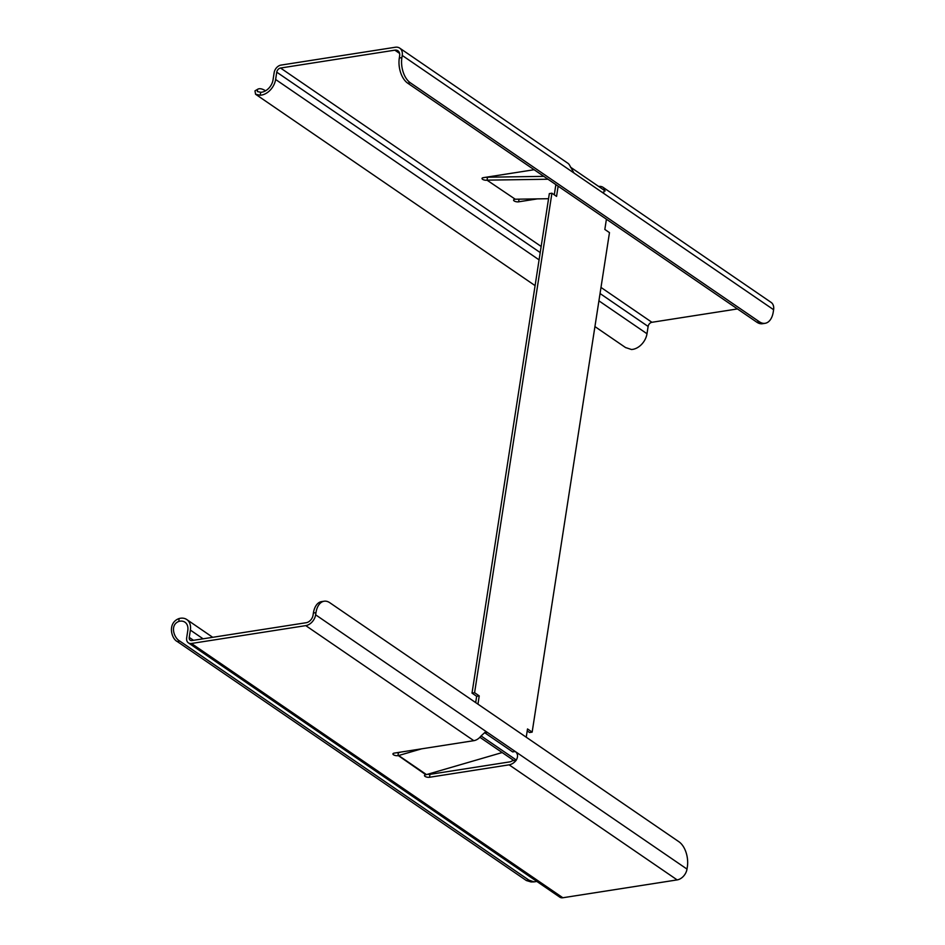 <?xml version="1.0" encoding="UTF-8"?>
<svg xmlns="http://www.w3.org/2000/svg" width="945" height="945" viewBox="0 0 945 945"><rect width="100%" height="100%" fill="white"/><g stroke="black" fill="none" stroke-linecap="round" stroke-linejoin="round"><path stroke-width="1.42" d="M477.957 704.155L479.233 695.898L474.591 692.709L551.915 193.205L556.558 196.383L558.141 186.165M570.473 167.147L605.202 190.925M606.418 219.216L604.835 229.446L609.478 232.624L532.153 732.127L527.511 728.949L526.235 737.206M516.348 760.063L481.064 735.919M475.678 702.596L476.658 696.3L472.016 693.122L549.34 193.607L551.915 193.205M479.233 695.898L476.658 696.3M513.194 760.075L479.895 737.289M532.153 732.127L529.578 732.529L527.204 730.91M554.29 194.824L555.873 184.606M474.591 692.709L472.016 693.122M427.636 774.262A3.213 1.252 -171.2 0 0 429.975 774.345L509.556 761.918A7.229 5.15 124.4 0 0 512.332 760.772L516.277 760.158A10.43 7.442 -55.6 0 1 509.107 764.836L429.526 777.262A3.213 1.252 8.8 0 1 425.085 776.4A3.213 1.252 8.8 0 1 424.494 775.502A3.213 1.252 8.8 0 1 425.817 774.723L398.317 755.598A3.248 2.315 -55.6 0 0 398.636 755.527L421.588 748.842M324.135 601.221L321.56 601.622A19.266 11.21 -98.9 0 0 313.386 613.033L313.043 615.23A7.229 5.15 124.4 0 1 306.227 622.708L191.906 640.556A4.016 2.859 124.4 0 1 190.205 640.214A4.016 2.859 124.4 0 1 189.248 637.403L190.382 630.102A15.096 10.761 -55.6 0 0 186.779 619.542A15.096 10.761 -55.6 0 0 179.066 618.55L178.888 621.408A11.883 8.47 124.4 0 1 184.96 622.2A11.883 8.47 124.4 0 1 187.795 630.504L186.673 637.816A7.229 5.15 -55.6 0 0 188.398 642.872L559.771 897.136A7.229 5.15 124.4 0 0 562.842 897.75L677.152 879.901A10.43 7.442 124.4 0 0 687.003 869.093L687.346 866.908A19.266 11.21 81.1 0 0 678.923 841.747L329.817 602.733A19.266 11.21 81.1 0 0 324.135 601.221A19.266 11.21 81.1 0 0 315.973 612.632L315.63 614.817A10.43 7.442 -55.6 0 1 305.767 625.625L473.823 740.679L394.242 753.106A3.213 1.252 8.8 0 0 392.931 753.886A3.213 1.252 8.8 0 0 393.522 754.783A3.213 1.252 8.8 0 0 397.963 755.657L398.317 755.598M188.398 642.872A7.229 5.15 -55.6 0 0 191.457 643.474L305.767 625.625M502.185 752.551L426.49 774.593A3.248 2.315 124.4 0 1 426.171 774.664M400.786 752.09L398.412 752.728A3.213 1.252 -171.2 0 1 396.628 752.74M516.277 760.158C518.25 756.461 517.895 753.578 515.249 751.499L487.396 732.422L485.47 731.926L480.993 736.001A10.43 7.442 124.4 0 1 473.823 740.679M178.888 621.408C169.557 624.846 173.915 638.052 179.845 641.123L528.94 880.138L534.008 881.874L536.843 881.437M530.96 881.921L526.365 880.539L177.258 641.525C171.293 638.69 167.171 622.885 179.066 618.55M528.94 880.138L526.365 880.539M687.003 869.093L515.249 751.499L512.662 751.901L484.809 732.824L487.396 732.422L315.63 614.817M485.718 177.282A3.213 1.252 -171.2 0 0 487.502 177.282L487.856 177.223A3.248 2.315 -55.6 0 1 488.175 177.199L543.824 176.361M548.549 198.71L515.249 199.218L487.041 180.2A3.213 1.252 8.8 0 1 482.611 179.326A3.213 1.252 8.8 0 1 482.009 178.44A3.213 1.252 8.8 0 1 483.332 177.66L534.138 169.722M260.808 92.279L260.076 95.232L255.563 94.24L254.985 90.85L257.536 89.338L257.371 91.582L260.808 92.279A11.883 8.47 124.4 0 0 273.034 79.888L274.168 72.576A7.229 5.15 -55.6 0 1 280.996 65.099L395.305 47.25A10.43 7.442 -55.6 0 1 399.735 48.136L567.78 163.19A10.43 7.442 124.4 0 1 569.41 164.926L573.993 173.029L601.847 192.107L603.713 192.615L604.682 189.083A10.43 7.442 -55.6 0 0 603.064 187.346A10.43 7.442 -55.6 0 0 598.681 186.46M537.374 198.887L518.616 201.817A3.213 1.252 8.8 0 1 514.174 200.942A3.213 1.252 8.8 0 1 513.584 200.045A3.213 1.252 8.8 0 1 514.895 199.265L515.249 199.218M548.029 179.231L487.396 180.141M625.507 347.524L631.461 349.496A15.096 10.761 124.4 0 0 646.994 333.75L648.128 326.45A4.016 2.859 -55.6 0 1 651.92 322.292L737.466 308.932M260.076 95.232A15.096 10.761 -55.6 0 0 275.621 79.486L276.755 72.174A4.016 2.859 124.4 0 1 280.547 68.028L394.856 50.168A7.229 5.15 124.4 0 1 397.916 50.782A7.229 5.15 124.4 0 1 399.64 55.838L399.31 58.023A19.266 11.21 -98.9 0 0 407.732 83.184L756.827 322.198A19.266 11.21 -98.9 0 0 762.52 323.71L765.096 323.308A19.266 11.21 81.1 0 0 773.27 311.897L773.601 309.712A10.43 7.442 124.4 0 0 771.12 302.4L603.064 187.346M407.732 83.184L410.319 82.782A19.266 11.21 81.1 0 1 401.885 57.621L402.227 55.436A10.43 7.442 -55.6 0 0 399.735 48.136M265.557 90.814L265.084 90.496C261.812 88.594 259.296 88.204 257.548 89.338L254.985 90.85M410.319 82.782L759.414 321.796A19.266 11.21 81.1 0 0 765.096 323.308M509.107 764.836L677.152 879.901M562.842 897.75L191.457 643.474M426.49 774.593L398.636 755.527M397.963 755.657L398.412 752.728M313.386 613.033L315.973 612.632M190.382 630.102L203.092 638.808M177.258 641.525L179.845 641.123M193.489 640.308L189.248 637.403M429.526 777.262L429.975 774.345M487.041 180.2L487.502 177.282M651.92 322.292L600.996 287.434M541.154 246.456L280.547 68.028M394.856 50.168L399.593 53.416M518.616 201.817L519.018 199.159M604.682 189.083L602.922 189.354M401.885 57.621L399.31 58.023M646.994 333.75L598.917 300.841M539.087 259.863L275.621 79.486M276.755 72.174L540.209 252.563M600.051 293.529L648.128 326.45M402.227 55.436L573.993 173.029M601.847 192.107L773.601 309.712M759.414 321.796L756.827 322.198M186.779 619.542L212.72 637.308M530.913 881.933L534.008 881.874M625.696 347.654L594.937 326.592M535.094 285.626L255.563 94.24"/></g></svg>
